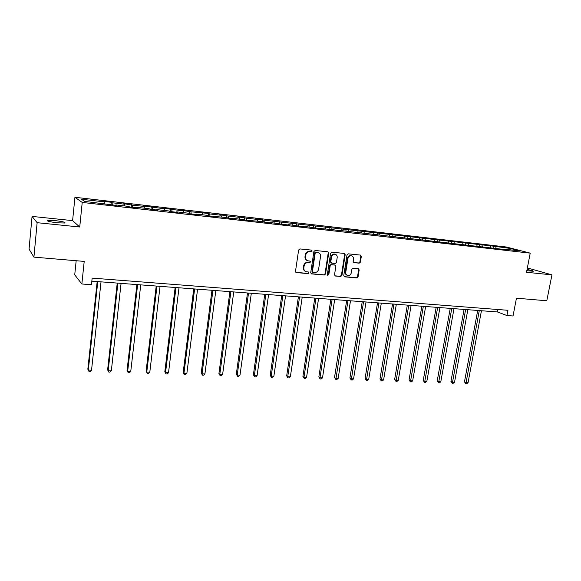 <?xml version="1.0" encoding="UTF-8"?>
<svg xmlns="http://www.w3.org/2000/svg" width="581" height="581" viewBox="0 0 581 581"><rect width="100%" height="100%" fill="white"/><g stroke="black" fill="none" stroke-linecap="round" stroke-linejoin="round"><path stroke-width="0.87" d="M312.171 251.014L311.532 250.113L299.905 248.929L298.627 250.004L295.504 271.298L296.426 272.576L308.024 273.607L308.903 272.852L308.409 271.995L306.122 271.705C304.451 271.044 303.689 269.729 303.848 267.761L304.11 266.004C304.662 263.738 306.013 262.59 308.155 262.568L309.651 262.706L310.537 261.958L310.029 261.087L307.807 260.804C306.093 260.15 305.315 258.814 305.475 256.809L305.737 255.044C306.289 252.771 307.639 251.624 309.789 251.609L311.285 251.762L312.171 251.014M307.211 260.564C305.577 259.867 304.843 258.552 305.003 256.613L305.265 254.841C305.817 252.575 307.167 251.435 309.317 251.42L310.806 251.566L311.692 250.818L311.46 250.099M295.867 272.344L307.552 273.382L308.431 272.634L308.235 271.966M305.497 271.436C303.921 270.724 303.217 269.431 303.384 267.55L303.645 265.793C304.19 263.527 305.541 262.387 307.683 262.358L309.179 262.503L310.058 261.755L309.847 261.058M526.822 270.659L533.271 271.269C533.561 270.92 531.492 270.325 527.054 269.49M55.282 220.62L47.802 220.417C46.727 221.1 49.93 221.891 57.41 222.814L64.825 223.01C65.856 222.327 62.675 221.528 55.282 220.62M359.203 263.164L360.416 262.118L361.338 256.33L360.634 255.11L348.237 253.839L347.01 254.885L343.763 275.612L344.439 276.817L356.843 277.936L358.056 276.89L359.167 269.947L358.484 268.734L353.103 268.219L351.883 269.264L351.338 272.729C350.757 274.813 349.508 275.721 347.591 275.445C346.24 274.915 345.63 273.84 345.775 272.22L347.917 258.589C348.484 256.526 349.711 255.611 351.599 255.851C353.001 256.374 353.633 257.47 353.488 259.133L353.125 261.406L353.822 262.627L359.203 263.164L358.68 262.961L359.886 261.915L360.808 256.141L360.431 255.074M37.133 222.69L79.728 227.004L72.596 220.627L32.064 216.408L37.133 222.69L33.923 257.129L84.201 261.406L81.863 283.993L91.471 284.705L92.161 278.11L507.932 310.29L506.922 315.534L513.03 315.984L516.458 298.191L546.786 300.769L551.95 274.857L527.352 267.935M79.728 227.004L82.226 202.435L530.221 253.142L526.509 272.278L551.95 274.857M328.73 253.04L327.996 251.798L315.142 250.476L313.885 251.544L310.719 272.663L311.416 273.883L324.285 275.045L325.527 273.985L328.73 253.04L327.829 251.762M331.838 252.169L344.308 253.439L345.179 254.703L341.933 275.452L340.706 276.505L335.215 275.997L334.533 274.791L335.84 266.359L334.961 265.103L331.41 264.769L330.175 265.829L328.817 274.631L327.815 275.343L327.335 274.501L330.596 253.229L331.838 252.169M33.923 257.129L29.05 249.126L32.064 216.408M82.226 202.435L74.934 197.279L506.298 246.998L530.221 253.142M493.073 247.876L493.4 246.155L263.941 220.177L255.684 218.848L257.158 219.4L246.199 218.144L237.883 216.807L239.285 217.352L228.122 216.074L219.749 214.723L221.078 215.26L209.705 213.961L208.419 213.423L190.938 211.804L182.441 210.438L183.618 210.968L163.254 208.23L164.35 208.761L143.689 205.986L144.698 206.502L132.41 205.093L123.738 203.691L124.661 204.207L112.126 202.769L111.261 202.261L103.389 201.36L104.217 201.861L81.478 199.254L84.565 201.375L116.73 205.471L115.822 204.933L115.684 205.354M493.4 246.155L510.321 248.428L520.118 250.956L505.288 249.271L507.649 249.888L339.231 230.366L341.069 230.962L332.826 229.64L317.713 228.304L305.432 226.517L307.138 227.106L300.471 226.343L288.053 224.542L289.701 225.123L282.903 224.353L270.354 222.523L271.93 223.104L265.009 222.32L263.454 221.739L246.765 220.243L233.94 218.383L235.37 218.95L228.173 218.129L226.772 217.563L209.218 215.979L207.896 215.42L196.102 214.077L197.373 214.636L189.893 213.786L188.651 213.227L176.624 211.854L177.808 212.414L170.182 211.542L169.027 210.99L156.761 209.596L157.858 210.14L150.08 209.262L149.012 208.717L136.499 207.286L137.501 207.831L129.563 206.93L128.59 206.393L115.822 204.933M491.068 248L490.422 246.148M482.484 246.671L481.976 245.182M477.219 246.257L476.652 244.572M468.562 245.088L468.068 243.584M463.151 244.47L462.65 242.967M454.415 243.475L453.921 241.965M448.91 242.851L448.423 241.333M440.02 241.841L439.548 240.316M434.421 241.202L433.956 239.677M425.394 240.171L424.929 238.638M419.7 239.525L419.242 237.985M410.513 238.479L410.063 236.932M404.717 237.818L404.274 236.271M395.37 236.757L394.942 235.203M389.481 236.089L389.052 234.528M379.974 235.007L379.553 233.439M373.982 234.325L373.568 232.749M364.309 233.221L363.902 231.645M358.208 232.523L357.809 230.94M348.368 231.405L347.975 229.815M342.158 230.701L341.773 229.103M332.136 229.56L331.766 227.955M325.825 228.841L325.454 227.229M315.621 227.679L315.265 226.067M309.194 226.946L308.838 225.326M298.808 225.769L298.467 224.135M305.432 226.517L305.199 226.88M292.258 225.021L291.923 223.387M281.705 223.917L281.364 222.174M288.053 224.542L287.835 224.912M275.016 223.053L274.697 221.412M264.282 222.051L263.941 220.177M270.354 222.523L270.143 222.901M257.448 221.056L257.158 219.4M246.54 220.155L246.199 218.144M252.321 220.475L252.11 220.853M239.561 219.022L239.285 217.352M228.449 218.165L228.122 216.074M233.94 218.383L233.744 218.768M221.332 216.945L221.078 215.26M210.002 216.067L209.705 213.961M215.202 216.248L215.014 216.64M202.762 214.832L202.529 213.133M191.207 213.931L190.938 211.804M196.102 214.077L195.92 214.469M183.828 212.675L183.618 210.968M172.049 211.753L171.802 209.61M176.624 211.854L176.457 212.254M164.532 210.482L164.35 208.761M152.512 209.538L152.302 207.373M156.761 209.596L156.601 210.002M144.858 208.245L144.698 206.502M132.591 207.272L132.41 205.093M136.499 207.286L136.346 207.7M124.792 205.957L124.661 204.207M112.278 204.962L112.126 202.769M104.326 203.626L104.217 201.861M76.169 260.724L74.724 274.857L81.863 283.993M72.596 220.627L74.934 197.279M91.842 281.16L497.438 311.953L506.922 315.534M509.813 249.786L510.321 248.428M496.181 248.232L495.658 246.751M497.895 309.513L497.438 311.953M110.993 204.817L111.261 202.261M131.175 207.112L131.459 204.585M150.966 209.363L151.256 206.858M170.378 211.564L170.676 209.087M189.442 213.583L189.726 211.273M208.151 215.522L208.419 213.423M226.496 217.534L226.764 215.529M244.499 219.582L244.768 217.599M262.169 221.593L262.438 219.625M279.519 223.569L279.795 221.622M296.55 225.508L296.833 223.576M313.29 227.411L313.573 225.501M329.725 229.284L330.015 227.389M345.877 231.122L346.167 229.248M361.745 232.93L362.043 231.071M377.345 234.702L377.643 232.865M392.669 236.452L392.974 234.622M407.746 238.166L408.051 236.351M422.561 239.851L422.866 238.057M437.137 241.507L437.442 239.728M451.466 243.141L451.778 241.376M465.563 244.746L465.875 242.996M479.434 246.322L479.746 244.594M311.075 273.695L323.799 274.828L325.04 273.767L328.236 252.851M316.086 252.241L315.207 252.989L312.425 271.509L312.919 272.366L314.619 272.533C316.739 272.496 318.076 271.356 318.628 269.119L320.538 256.504C320.697 254.485 319.913 253.149 318.185 252.503L315.606 252.052L314.72 252.8L315.207 252.989M312.752 272.293L311.946 271.291L314.72 252.8M318.25 252.524L317.654 252.401M315.606 252.052L317.168 252.212M334.874 275.808L340.205 276.287L341.432 275.234L344.671 254.507L344.272 253.432M334.823 265.009L330.916 264.558L329.681 265.619L328.33 274.414L328.817 274.631M327.517 275.154L328.33 274.414M337.198 257.586C337.336 255.909 336.697 254.805 335.273 254.275C333.341 254.02 332.092 254.936 331.526 257.02L330.778 261.878L331.664 263.142L335.208 263.483L336.443 262.423L337.198 257.586M335.237 254.26L334.772 254.079C332.84 253.824 331.598 254.739 331.032 256.824L331.526 257.02M331.293 263.033L330.284 261.675L331.032 256.824M353.982 262.656L358.68 262.961M351.505 255.814L351.084 255.662C349.196 255.415 347.968 256.33 347.402 258.385L347.917 258.589M347.082 275.227C345.724 274.697 345.121 273.622 345.267 272.002L347.402 258.385M344.105 276.629L356.327 277.718L357.533 276.672L358.644 269.737L358.288 268.705M97.172 281.56L87.833 369.204L88.327 370.09L91.537 370.199L101.021 281.858M97.768 281.611L88.327 370.09L88.973 371.433L87.833 369.204M91.537 370.199L90.251 371.477L88.973 371.433M117.231 283.085L107.623 369.865L108.182 370.751L111.327 370.852L121.08 283.375M117.892 283.136L108.182 370.751L108.785 372.08L107.623 369.865M111.327 370.852L110.041 372.116L108.785 372.08M136.905 284.581L127.043 370.518L127.66 371.397L130.747 371.499L140.755 284.872M137.632 284.632L127.66 371.397L128.219 372.712L127.043 370.518M130.747 371.499L129.454 372.748L128.219 372.712M156.209 286.048L146.107 371.157L146.775 372.029L149.804 372.13L160.058 286.339M156.993 286.106L146.775 372.029L147.298 373.329L146.107 371.157M149.804 372.13L148.511 373.372L147.298 373.329M175.15 287.486L164.815 371.789L165.534 372.653L168.512 372.755L178.999 287.777M175.985 287.544L165.534 372.653L166.021 373.939L164.815 371.789M168.512 372.755L167.212 373.982L166.021 373.939M193.742 288.895L183.175 372.406L183.952 373.263L186.871 373.358L197.584 289.185M194.628 288.96L183.952 373.263L184.402 374.542L183.175 372.406M186.871 373.358L185.571 374.578L184.402 374.542M211.985 290.282L201.208 373.009L202.035 373.866L204.904 373.961L215.827 290.573M212.929 290.347L202.035 373.866L202.449 375.123L201.208 373.009M204.904 373.961L203.597 375.166L202.449 375.123M229.902 291.64L218.921 373.605L219.792 374.454L222.61 374.549L233.744 291.931M230.889 291.713L219.792 374.454L220.177 375.704L218.921 373.605M222.61 374.549L221.303 375.74L220.177 375.704M247.491 292.977L236.314 374.186L237.23 375.028L239.997 375.123L251.326 293.267M248.53 293.056L237.23 375.028L237.585 376.27L236.314 374.186M239.997 375.123L238.689 376.306L237.585 376.27M264.762 294.284L253.403 374.76L254.362 375.602L257.078 375.689L268.596 294.574M265.851 294.371L254.362 375.602L254.681 376.822L253.403 374.76M257.078 375.689L255.771 376.858L254.681 376.822M281.727 295.576L270.194 375.326L271.196 376.154L273.862 376.248L285.554 295.867M282.86 295.664L271.196 376.154L271.487 377.374L270.194 375.326M273.862 376.248L272.554 377.403L271.487 377.374M298.394 296.84L286.687 375.878L287.733 376.706L290.355 376.793L302.222 297.131M299.571 296.927L287.733 376.706L287.994 377.911L286.687 375.878M290.355 376.793L289.04 377.94L287.994 377.911M314.771 298.082L302.904 376.423L303.986 377.243L306.565 377.33L318.591 298.373M315.991 298.176L303.986 377.243L304.219 378.434L302.904 376.423M306.565 377.33L305.25 378.471L304.219 378.434M330.865 299.302L318.838 376.96L319.964 377.773L322.499 377.861L334.678 299.593M332.121 299.397L319.964 377.773L320.167 378.957L318.838 376.96M322.499 377.861L321.184 378.986L320.167 378.957M346.683 300.508L334.511 377.483L335.673 378.296L338.164 378.376L350.496 300.798M347.975 300.602L335.847 379.466L334.511 377.483M338.164 378.376L336.842 379.495L335.847 379.466M362.232 301.684L349.915 378.006L351.113 378.805L353.56 378.892L366.037 301.975M363.561 301.786L351.265 379.967L349.915 378.006M353.56 378.892L352.246 379.996L351.265 379.967M377.519 302.846L365.071 378.514L366.299 379.313L368.703 379.393L381.31 303.137M378.885 302.948L366.422 380.461L365.071 378.514M368.703 379.393L367.388 380.49L366.422 380.461M392.553 303.986L379.967 379.015L381.23 379.807L383.598 379.887L396.336 304.277M393.947 304.095L381.332 380.947L379.967 379.015M383.598 379.887L382.283 380.976L381.332 380.947M407.332 305.112L394.63 379.502L395.922 380.294L398.254 380.373L411.108 305.395M408.763 305.221L396.002 381.419L394.63 379.502M398.254 380.373L396.932 381.448L396.002 381.419M421.864 306.216L409.046 379.989L410.368 380.773L412.663 380.845L425.641 306.499M423.331 306.325L410.433 381.891L409.046 379.989M412.663 380.845L411.348 381.92L410.433 381.891M436.171 307.298L423.237 380.468L424.588 381.245L426.846 381.318L439.933 307.581M437.66 307.414L424.624 382.356L423.237 380.468M426.846 381.318L425.524 382.385L424.624 382.356M450.239 308.366L437.202 380.933L438.575 381.71L440.797 381.782L453.993 308.649M451.757 308.482L438.597 382.806L437.202 380.933M440.797 381.782L439.483 382.835L438.597 382.806M464.081 309.419L450.943 381.397L452.345 382.167L454.531 382.24L467.828 309.702M465.628 309.535L452.345 383.257L450.943 381.397M454.531 382.24L453.216 383.286L452.345 383.257M477.705 310.45L464.466 381.848L465.897 382.618L468.054 382.683L481.446 310.733M479.274 310.574L465.875 383.692L464.466 381.848M468.054 382.683L466.732 383.721L465.875 383.692M309.317 251.42L309.789 251.609M305.265 254.841L305.737 255.044M305.003 256.613L305.475 256.809M309.179 262.503L309.651 262.706M307.683 262.358L308.155 262.568M303.645 265.793L304.11 266.004M303.384 267.55L303.848 267.761M307.552 273.382L308.024 273.607M295.969 272.358L296.426 272.576M310.806 251.566L311.285 251.762M325.04 273.767L325.527 273.985M323.799 274.828L324.285 275.045M311.147 273.702L311.619 273.927M311.946 271.291L312.425 271.509M344.671 254.507L345.179 254.703M341.432 275.234L341.933 275.452M340.205 276.287L340.706 276.505M334.91 275.815L335.404 276.033M334.46 264.9L334.961 265.103M330.916 264.558L331.41 264.769M329.681 265.619L330.175 265.829M330.284 261.675L330.778 261.878M345.267 272.002L345.775 272.22M358.644 269.737L359.167 269.947M357.533 276.672L358.056 276.89M356.327 277.718L356.843 277.936M344.119 276.636L344.627 276.854M360.808 256.141L361.338 256.33M359.886 261.915L360.416 262.118M47.744 221.012L47.802 220.417M317.705 252.307L318.185 252.503M334.634 264.929L335.135 265.139M334.772 254.079L335.273 254.275M351.084 255.662L351.599 255.851"/></g></svg>
